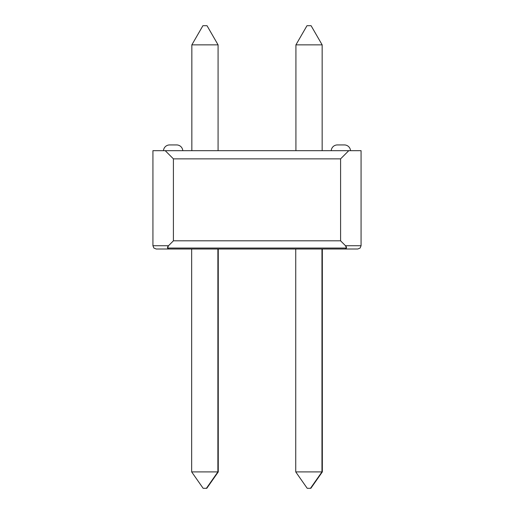 <?xml version="1.0" encoding="UTF-8"?>
<svg xmlns="http://www.w3.org/2000/svg" width="514" height="514" viewBox="0 0 514 514"><rect width="100%" height="100%" fill="white"/><g stroke="black" fill="none" stroke-linecap="round" stroke-linejoin="round"><path stroke-width="0.77" d="M337.351 144.935A6.149 6.149 0 0 0 331.222 150.673A6.149 6.149 0 0 1 337.351 144.935L344.386 144.935A6.149 6.149 0 0 1 350.522 150.673A6.149 6.149 0 0 0 344.386 144.935L337.621 144.935M360.115 248.05L357.795 249.007L360.115 248.05L361.072 245.731L360.115 248.05L361.072 245.731L360.115 248.05L357.795 249.007L360.115 248.05L357.795 249.007L360.115 248.05L361.072 245.731L360.115 248.05L357.795 249.007L360.115 248.05L361.072 245.731L360.115 248.05L357.795 249.007L360.115 248.05L361.072 245.731L360.115 248.05L361.072 245.731L360.115 248.05L357.795 249.007L360.115 248.05L357.795 249.007L360.115 248.05L361.072 245.731L360.115 248.05L357.795 249.007L360.115 248.05L361.072 245.731L360.115 248.05L357.795 249.007L360.115 248.05L361.072 245.731L360.115 248.05L361.072 245.731L360.115 248.05L357.795 249.007L360.115 248.05L357.795 249.007L360.115 248.05L361.072 245.731L360.115 248.05L357.795 249.007L360.115 248.05L361.072 245.731L360.115 248.05L357.795 249.007L360.115 248.05L361.072 245.731L360.115 248.05L361.072 245.731L360.115 248.05L357.795 249.007L360.115 248.05L357.795 249.007L360.115 248.05L361.072 245.731L360.115 248.05L357.795 249.007L360.115 248.05L361.072 245.731L360.115 248.05L357.795 249.007L360.115 248.05L361.072 245.731L360.115 248.05L361.072 245.731L360.115 248.05L357.795 249.007L360.115 248.05L357.795 249.007L360.115 248.05L361.072 245.731L360.115 248.05L357.795 249.007L360.115 248.05L361.072 245.731L360.115 248.05L357.795 249.007L360.115 248.05L361.072 245.731L360.115 248.05L361.072 245.731L360.115 248.05L357.795 249.007L360.115 248.05L357.795 249.007L360.115 248.05L361.072 245.731L360.115 248.05L357.795 249.007L360.115 248.05L361.072 245.731L360.115 248.05L357.795 249.007L360.115 248.05L361.072 245.731L360.115 248.05L361.072 245.731L360.115 248.05L357.795 249.007L360.115 248.05L357.795 249.007L360.115 248.05L361.072 245.731L360.115 248.05L357.795 249.007L360.115 248.05L361.072 245.731L360.115 248.05L357.795 249.007L360.115 248.05L361.072 245.731L360.115 248.05L361.072 245.731L360.115 248.05L357.795 249.007L360.115 248.05L357.795 249.007L360.115 248.05L361.072 245.731L360.115 248.05L357.795 249.007L360.115 248.05L361.072 245.731L360.115 248.05L357.795 249.007L360.115 248.05L361.072 245.731L360.115 248.05L361.072 245.731L360.115 248.05L357.795 249.007L360.115 248.05L357.795 249.007L360.115 248.05L361.072 245.731L360.115 248.05L357.795 249.007L360.115 248.05L361.072 245.731L360.115 248.05L357.795 249.007L360.115 248.05L361.072 245.731L360.115 248.05L361.072 245.731L360.115 248.05L357.795 249.007L360.115 248.05L357.795 249.007L360.115 248.05L361.072 245.731L360.115 248.05L357.795 249.007L360.115 248.05L361.072 245.731L360.115 248.05L357.795 249.007L360.115 248.05L361.072 245.731L360.115 248.05L361.072 245.731L360.115 248.05L357.795 249.007L360.115 248.05L357.795 249.007L360.115 248.05L361.072 245.731L360.115 248.05L357.795 249.007L360.115 248.05L361.072 245.731L360.115 248.05L357.795 249.007L360.115 248.05L361.072 245.731L360.115 248.05L361.072 245.731L360.115 248.05L357.795 249.007L360.115 248.05L357.795 249.007L360.115 248.05L361.072 245.731L360.115 248.05L357.795 249.007L360.115 248.05L361.072 245.731L360.115 248.05L357.795 249.007L360.115 248.05L361.072 245.731L360.115 248.05L361.072 245.731L360.115 248.05L357.795 249.007L360.115 248.05L357.795 249.007L360.115 248.05L361.072 245.731L360.115 248.05L357.795 249.007L360.115 248.05L361.072 245.731L360.115 248.05L357.795 249.007L360.115 248.05L361.072 245.731L360.115 248.05L361.072 245.731L360.115 248.05L357.795 249.007L360.115 248.05L357.795 249.007L360.115 248.05L361.072 245.731L360.115 248.05L357.795 249.007L360.115 248.05L361.072 245.731L360.115 248.05L357.795 249.007L360.115 248.05L361.072 245.731L360.115 248.05L361.072 245.731L360.115 248.05L357.795 249.007L360.115 248.05L357.795 249.007L360.115 248.05L361.072 245.731L360.115 248.05L357.795 249.007L360.115 248.05L361.072 245.731L360.115 248.05L357.795 249.007L360.115 248.05L361.072 245.731L360.115 248.05L361.072 245.731L360.115 248.05L357.795 249.007L360.115 248.05L357.795 249.007L360.115 248.05L361.072 245.731L360.115 248.05L357.795 249.007L360.115 248.05L361.072 245.731L360.115 248.05L357.795 249.007L360.115 248.05L361.072 245.731L360.115 248.05L361.072 245.731L360.115 248.05L357.795 249.007L360.115 248.05L357.795 249.007L345.504 249.007L346.462 248.05L345.504 249.007L346.462 248.05L345.504 249.007L346.462 248.05L345.504 249.007L346.462 248.05L345.504 249.007L346.462 248.05L345.504 249.007L346.462 248.05L345.504 249.007L346.462 248.05L345.504 249.007L346.462 248.05L345.504 249.007L346.462 248.05L345.504 249.007L346.462 248.05L345.504 249.007L346.462 248.05L345.504 249.007L346.462 248.05L345.504 249.007L346.462 248.05L345.504 249.007L346.462 248.05L345.504 249.007L346.462 248.05L345.504 249.007L346.462 248.05L345.504 249.007L346.462 248.05L345.504 249.007L346.462 248.05L345.504 249.007L346.462 248.05L345.504 249.007L346.462 248.05L345.504 249.007L346.462 248.05L345.504 249.007L346.462 248.05L345.504 249.007L346.462 248.05L345.504 249.007L346.462 248.05L345.504 249.007L346.462 248.05L345.504 249.007L346.462 248.05L345.504 249.007L346.462 248.05L345.504 249.007L346.462 248.05L345.504 249.007L346.462 248.05L345.504 249.007L346.462 248.05L345.504 249.007L346.462 248.05L345.504 249.007L346.462 248.05L345.504 249.007L346.462 248.05L345.504 249.007L346.462 248.05L345.504 249.007L346.462 248.05L345.504 249.007L346.462 248.05L345.504 249.007L346.462 248.05L345.504 249.007L346.462 248.05L345.504 249.007L346.462 248.05L345.504 249.007L346.462 248.05L345.504 249.007L346.462 248.05L345.504 249.007L346.462 248.05L345.504 249.007L346.462 248.05L345.504 249.007L346.462 248.05L345.504 249.007L346.462 248.05L345.504 249.007L346.462 248.05L345.504 249.007L346.462 248.05L345.504 249.007L346.462 248.05L345.504 249.007L346.462 248.05L345.504 249.007L346.462 248.05L345.504 249.007L346.462 248.05L345.504 249.007L346.462 248.05L345.504 249.007L346.462 248.05L345.504 249.007L346.462 248.05L345.504 249.007L346.462 248.05L345.504 249.007L346.462 248.05L345.504 249.007L346.462 248.05L345.504 249.007L346.462 248.05L345.504 249.007L346.462 248.05L345.504 249.007L346.462 248.05L345.504 249.007L346.462 248.05L345.504 249.007L346.462 248.05L345.504 249.007L346.462 248.05L345.504 249.007L346.462 248.05L345.504 249.007L346.462 248.05L345.504 249.007L346.462 248.05L345.504 249.007L168.496 249.007L167.538 248.05L168.496 249.007L167.538 248.05L168.496 249.007L167.538 248.05L168.496 249.007L167.538 248.05L168.496 249.007L167.538 248.05L168.496 249.007L167.538 248.05L168.496 249.007L167.538 248.05L168.496 249.007L167.538 248.05L168.496 249.007L167.538 248.05L168.496 249.007L167.538 248.05L168.496 249.007L167.538 248.05L168.496 249.007L167.538 248.05L168.496 249.007L167.538 248.05L168.496 249.007L167.538 248.05L168.496 249.007L167.538 248.05L168.496 249.007L167.538 248.05L168.496 249.007L167.538 248.05L168.496 249.007L167.538 248.05L168.496 249.007L167.538 248.05L168.496 249.007L167.538 248.05L168.496 249.007L167.538 248.05L168.496 249.007L167.538 248.05L168.496 249.007L167.538 248.05L168.496 249.007L167.538 248.05L168.496 249.007L167.538 248.05L168.496 249.007L167.538 248.05L168.496 249.007L167.538 248.05L168.496 249.007L167.538 248.05L168.496 249.007L167.538 248.05L168.496 249.007L167.538 248.05L168.496 249.007L167.538 248.05L168.496 249.007L167.538 248.05L168.496 249.007L167.538 248.05L168.496 249.007L167.538 248.05L168.496 249.007L167.538 248.05L168.496 249.007L167.538 248.05L168.496 249.007L167.538 248.05L168.496 249.007L167.538 248.05L168.496 249.007L167.538 248.05L168.496 249.007L167.538 248.05L168.496 249.007L167.538 248.05L168.496 249.007L167.538 248.05L168.496 249.007L167.538 248.05L168.496 249.007L167.538 248.05L168.496 249.007L167.538 248.05L168.496 249.007L167.538 248.05L168.496 249.007L167.538 248.05L168.496 249.007L167.538 248.05L168.496 249.007L167.538 248.05L168.496 249.007L167.538 248.05L168.496 249.007L167.538 248.05L168.496 249.007L167.538 248.05L168.496 249.007L167.538 248.05L168.496 249.007L167.538 248.05L168.496 249.007L167.538 248.05L168.496 249.007L167.538 248.05L168.496 249.007L167.538 248.05L168.496 249.007L167.538 248.05L168.496 249.007L167.538 248.05L168.496 249.007L167.538 248.05L168.496 249.007L167.538 248.05L168.496 249.007L167.538 248.05L168.496 249.007L167.538 248.05L168.496 249.007L167.538 248.05L168.496 249.007L167.538 248.05L168.496 249.007L167.538 248.05L168.496 249.007L156.205 249.007L153.885 248.05L156.205 249.007L153.885 248.05L152.928 245.731L153.885 248.05L156.205 249.007L153.885 248.05L152.928 245.731L153.885 248.05L156.205 249.007L153.885 248.05L152.928 245.731L153.885 248.05L152.928 245.731L153.885 248.05L156.205 249.007L153.885 248.05L156.205 249.007L153.885 248.05L152.928 245.731L153.885 248.05L156.205 249.007L153.885 248.05L152.928 245.731L153.885 248.05L156.205 249.007L153.885 248.05L152.928 245.731L153.885 248.05L152.928 245.731L153.885 248.05L156.205 249.007L153.885 248.05L156.205 249.007L153.885 248.05L152.928 245.731L153.885 248.05L156.205 249.007L153.885 248.05L152.928 245.731L153.885 248.05L156.205 249.007L153.885 248.05L152.928 245.731L153.885 248.05L152.928 245.731L153.885 248.05L156.205 249.007L153.885 248.05L156.205 249.007L153.885 248.05L152.928 245.731L153.885 248.05L156.205 249.007L153.885 248.05L152.928 245.731L153.885 248.05L156.205 249.007L153.885 248.05L152.928 245.731L153.885 248.05L152.928 245.731L153.885 248.05L156.205 249.007L153.885 248.05L156.205 249.007L153.885 248.05L152.928 245.731L153.885 248.05L156.205 249.007L153.885 248.05L152.928 245.731L153.885 248.05L156.205 249.007L153.885 248.05L152.928 245.731L153.885 248.05L152.928 245.731L153.885 248.05L156.205 249.007L153.885 248.05L156.205 249.007L153.885 248.05L152.928 245.731L153.885 248.05L156.205 249.007L153.885 248.05L152.928 245.731L153.885 248.05L156.205 249.007L153.885 248.05L152.928 245.731L153.885 248.05L152.928 245.731L153.885 248.05L156.205 249.007L153.885 248.05L156.205 249.007L153.885 248.05L152.928 245.731L153.885 248.05L156.205 249.007L153.885 248.05L152.928 245.731L153.885 248.05L156.205 249.007L153.885 248.05L152.928 245.731L153.885 248.05L152.928 245.731L153.885 248.05L156.205 249.007L153.885 248.05L156.205 249.007L153.885 248.05L152.928 245.731L153.885 248.05L156.205 249.007L153.885 248.05L152.928 245.731L153.885 248.05L156.205 249.007L153.885 248.05L152.928 245.731L153.885 248.05L152.928 245.731L153.885 248.05L156.205 249.007L153.885 248.05L156.205 249.007L153.885 248.05L152.928 245.731L153.885 248.05L156.205 249.007L153.885 248.05L152.928 245.731L153.885 248.05L156.205 249.007L153.885 248.05L152.928 245.731L153.885 248.05L152.928 245.731L153.885 248.05L156.205 249.007L153.885 248.05L156.205 249.007L153.885 248.05L152.928 245.731L153.885 248.05L156.205 249.007L153.885 248.05L152.928 245.731L153.885 248.05L156.205 249.007L153.885 248.05L152.928 245.731L153.885 248.05L152.928 245.731L153.885 248.05L156.205 249.007L153.885 248.05L156.205 249.007L153.885 248.05L152.928 245.731L153.885 248.05L156.205 249.007L153.885 248.05L152.928 245.731L153.885 248.05L156.205 249.007L153.885 248.05L152.928 245.731L153.885 248.05L152.928 245.731L153.885 248.05L156.205 249.007L153.885 248.05L156.205 249.007L153.885 248.05L152.928 245.731L153.885 248.05L156.205 249.007L153.885 248.05L152.928 245.731L153.885 248.05L156.205 249.007L153.885 248.05L152.928 245.731L153.885 248.05L152.928 245.731L153.885 248.05L156.205 249.007L153.885 248.05L156.205 249.007L153.885 248.05L152.928 245.731L153.885 248.05L156.205 249.007L153.885 248.05L152.928 245.731L153.885 248.05L156.205 249.007L153.885 248.05L152.928 245.731L153.885 248.05L152.928 245.731L153.885 248.05L156.205 249.007L153.885 248.05L156.205 249.007L153.885 248.05L152.928 245.731L153.885 248.05L156.205 249.007L153.885 248.05L152.928 245.731L153.885 248.05L156.205 249.007L153.885 248.05L152.928 245.731L153.885 248.05L152.928 245.731L153.885 248.05L156.205 249.007L153.885 248.05L156.205 249.007L153.885 248.05L152.928 245.731L153.885 248.05L156.205 249.007L153.885 248.05L152.928 245.731L153.885 248.05L156.205 249.007L153.885 248.05L152.928 245.731L153.885 248.05L152.928 245.731L153.885 248.05L156.205 249.007L153.885 248.05L156.205 249.007L153.885 248.05L152.928 245.731L153.885 248.05L156.205 249.007L153.885 248.05L152.928 245.731L153.885 248.05L156.205 249.007L153.885 248.05L152.928 245.731L153.885 248.05L152.928 245.731L153.885 248.05L156.205 249.007L153.885 248.05L156.205 249.007L153.885 248.05L152.928 245.731L153.885 248.05L156.205 249.007L153.885 248.05L152.928 245.731L153.885 248.05L156.205 249.007L153.885 248.05L152.928 245.731L152.928 150.673L152.928 245.731L153.885 248.05L152.928 245.731L153.885 248.05L156.205 249.007L168.496 249.007L167.538 248.05L346.462 248.05L346.404 246.983L345.504 245.731L340.589 240.815L173.411 240.815L173.411 158.865L340.589 158.865L340.589 240.815L340.589 158.865L348.781 150.673L152.928 150.673L165.219 150.673L173.411 158.865L173.411 240.815L168.496 245.731L152.928 245.731L168.496 245.731L167.596 246.983L167.538 248.05L168.496 249.007L167.538 248.05L168.496 245.731L173.411 240.815L340.589 240.815L345.504 245.731L346.462 248.05L345.504 249.007L346.462 248.05L167.538 248.05L168.496 249.007L345.504 249.007L346.462 248.05L345.504 249.007L357.795 249.007L360.115 248.05L361.072 245.731L361.072 150.673L348.781 150.673L361.072 150.673L361.072 245.731L345.504 245.731L361.072 245.731L360.115 248.05L357.795 249.007L360.115 248.05L361.072 245.731L360.115 248.05M169.614 144.935A6.149 6.149 0 0 0 163.478 150.673A6.149 6.149 0 0 1 169.614 144.935L176.649 144.935A6.149 6.149 0 0 1 182.778 150.673A6.149 6.149 0 0 0 176.649 144.935L169.877 144.935M322.336 249.007L322.336 471.91L321.963 471.91L321.963 249.007L321.963 471.91L295.736 471.91L295.736 249.007L295.736 471.91L307.211 488.3L310.861 488.3L307.211 488.3L295.736 471.91L321.963 471.91L310.482 488.3L322.336 471.91L322.336 249.007M310.861 488.3L322.336 471.91L310.861 488.3M218.264 249.007L218.264 471.91L217.885 471.91L217.885 249.007L217.885 471.91L191.664 471.91L191.664 249.007L191.664 471.91L203.139 488.3L206.789 488.3L203.139 488.3L191.664 471.91L217.885 471.91L206.41 488.3L218.264 471.91L218.264 249.007M206.789 488.3L218.264 471.91L206.789 488.3M340.589 158.865L173.411 158.865L165.219 150.673L348.781 150.673L340.589 158.865M191.851 150.673L191.851 44.859L191.851 150.673M218.077 150.673L218.077 44.859L191.851 44.859L218.077 44.859L218.077 150.673M207.013 25.7L202.914 25.7L191.851 44.859L202.914 25.7L207.013 25.7L218.077 44.859L207.013 25.7M295.923 150.673L295.923 44.859L295.923 150.673M322.149 150.673L322.149 44.859L295.923 44.859L306.986 25.7L295.923 44.859L322.149 44.859L322.149 150.673M311.086 25.7L306.986 25.7L311.086 25.7L322.149 44.859L311.086 25.7"/></g></svg>

